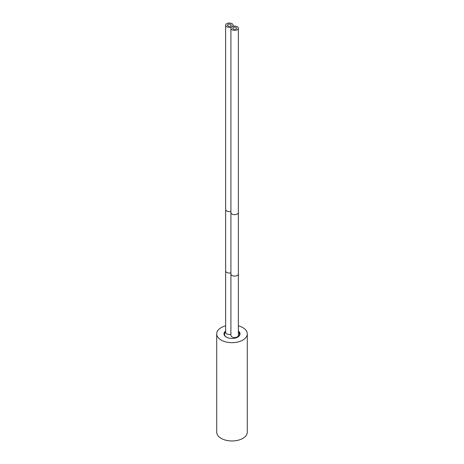 <?xml version="1.0" encoding="UTF-8"?>
<svg xmlns="http://www.w3.org/2000/svg" width="464" height="464" viewBox="0 0 464 464"><rect width="100%" height="100%" fill="white"/><g stroke="black" fill="none" stroke-linecap="round" stroke-linejoin="round"><path stroke-width="0.7" d="M247.289 333.848L247.289 432.146A15.289 8.828 0 0 1 242.811 438.387A15.289 8.828 180 0 1 226.148 440.295A15.289 8.828 180 0 1 216.711 432.146L216.711 333.848A15.289 8.828 180 0 0 226.148 342.003A15.289 8.828 180 0 0 242.811 340.089A15.289 8.828 0 0 0 247.289 333.848A15.289 8.828 0 0 0 238.363 325.821M225.637 325.821A15.289 8.828 0 0 0 221.189 327.607A15.289 8.828 180 0 0 216.711 333.848M238.363 331.023A8.027 4.634 0 0 1 237.672 337.125L237.672 337.125A8.027 4.634 180 0 1 226.328 337.125A8.027 4.634 180 0 1 225.637 331.023M237.464 337.241A7.453 4.304 0 0 0 239.453 334.318A7.453 4.304 0 0 0 238.363 332.073M226.536 337.241A7.453 4.304 180 0 1 224.547 334.318A7.453 4.304 180 0 1 225.637 332.073M237.272 29.748A3.724 2.152 180 0 1 233.212 30.218A3.724 2.152 180 0 1 230.91 28.229A3.724 2.152 180 0 1 232.006 26.709A3.724 2.152 180 0 1 236.06 26.245A3.724 2.152 180 0 1 238.363 28.229A3.724 2.152 180 0 1 237.272 29.748M230.91 273.94A3.724 2.152 180 0 0 233.212 275.929A3.724 2.152 180 0 0 237.272 275.459A3.724 2.152 180 0 0 238.363 273.94L238.363 335.368A3.724 2.152 180 0 1 237.272 336.887A3.724 2.152 180 0 1 233.212 337.357A3.724 2.152 180 0 1 230.91 335.368L230.91 212.512A3.724 2.152 180 0 0 233.212 214.501A3.724 2.152 180 0 0 237.272 214.032A3.724 2.152 180 0 0 238.363 212.512L238.363 28.229M235.967 29A1.879 1.085 0 0 0 236.518 28.229A1.879 1.085 0 0 0 235.358 27.225A1.879 1.085 0 0 0 233.305 27.463A1.879 1.085 0 0 0 232.754 28.229A1.879 1.085 0 0 0 233.914 29.232A1.879 1.085 0 0 0 235.967 29M231.994 26.709A3.724 2.152 180 0 1 227.94 27.173A3.724 2.152 180 0 1 225.637 25.184A3.724 2.152 180 0 1 226.728 23.664A3.724 2.152 180 0 1 230.788 23.2A3.724 2.152 180 0 1 233.09 25.184A3.724 2.152 180 0 1 231.994 26.709M230.91 334.277A3.724 2.152 180 0 1 225.637 332.323L225.637 209.467A3.724 2.152 180 0 0 230.91 211.427M230.695 25.955A1.879 1.085 0 0 0 231.246 25.184A1.879 1.085 0 0 0 230.086 24.186A1.879 1.085 0 0 0 228.033 24.418A1.879 1.085 0 0 0 227.482 25.184A1.879 1.085 0 0 0 228.642 26.187A1.879 1.085 0 0 0 230.695 25.955M230.91 272.855A3.724 2.152 180 0 1 225.637 270.895M230.91 28.229L230.91 212.512M238.363 273.94L238.363 212.512M225.637 25.184L225.637 209.467M233.09 25.184L233.09 26.274"/></g></svg>
